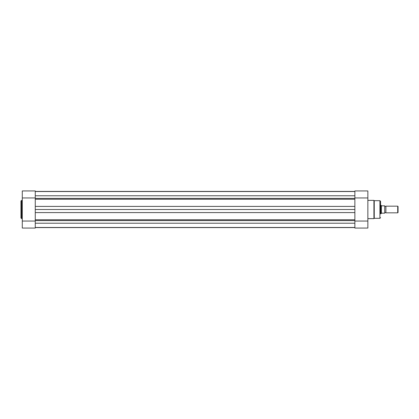 <?xml version="1.0" encoding="UTF-8"?>
<svg xmlns="http://www.w3.org/2000/svg" width="419" height="419" viewBox="0 0 419 419"><rect width="100%" height="100%" fill="white"/><g stroke="black" fill="none" stroke-linecap="round" stroke-linejoin="round"><path stroke-width="0.63" d="M20.95 209.5L20.95 201.041L21.615 200.376L21.615 218.624L20.95 217.959L20.95 209.5M354.872 209.5L354.872 212.59L35.264 212.59L35.264 209.5L354.872 209.5L354.872 190.938L367.856 190.938L367.856 228.062L354.872 228.062L354.872 212.59L354.872 219.755L35.264 219.755L35.264 212.59L35.264 228.062L22.28 228.062L22.28 190.938L35.264 190.938L35.264 197.962L22.28 197.962M35.264 209.5L35.264 197.962M35.264 221.038L22.28 221.038M380.572 213.894L380.572 209.5L380.572 213.894M367.856 218.624L373.916 218.624L373.916 200.376L374.246 200.68L374.246 218.32L379.907 218.32L379.907 200.68L380.572 201.345L380.572 209.5M354.872 197.962L367.856 197.962M354.872 221.038L367.856 221.038M385.899 206.169A0.676 0.676 0 0 1 384.731 206.169L384.731 212.831A0.676 0.676 0 0 1 385.899 212.831L397.715 212.831L397.715 206.169L385.899 206.169L385.899 212.831M397.715 206.169L398.05 206.504L398.05 212.496L397.715 212.831M380.572 205.336L381.07 205.336L381.07 213.664L380.572 213.664M384.731 206.169L384.731 212.831M381.07 205.336L381.505 205.839L384.731 205.839L384.731 213.161L381.505 213.161L381.07 213.664M381.363 205.76L381.363 213.24M35.264 191.415L354.872 191.415M35.264 227.585L354.872 227.585M354.872 206.41L354.872 199.245L35.264 199.245L35.264 206.41L354.872 206.41M35.264 223.212L354.872 223.212M35.264 195.778L354.872 195.778M35.264 198.391L354.872 198.391M35.264 220.609L354.872 220.609M22.28 200.376L21.615 200.376M22.28 218.624L21.615 218.624M374.246 200.68L379.907 200.68M367.856 200.376L373.916 200.376M379.907 218.32L380.572 217.655M373.916 218.624L374.246 218.32M35.264 191.52L354.872 191.52M35.264 227.48L354.872 227.48"/></g></svg>
